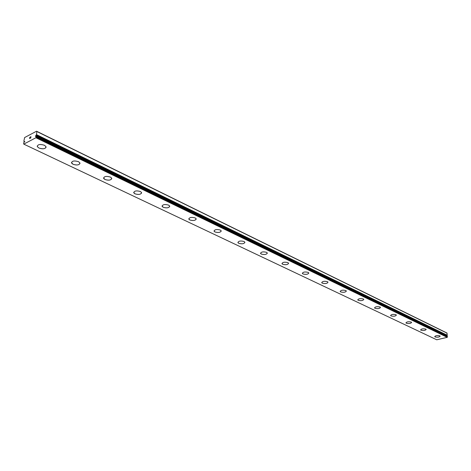 <?xml version="1.0" encoding="UTF-8"?>
<svg xmlns="http://www.w3.org/2000/svg" width="471" height="471" viewBox="0 0 471 471"><rect width="100%" height="100%" fill="white"/><g stroke="black" fill="none" stroke-linecap="round" stroke-linejoin="round"><path stroke-width="0.71" d="M24.822 141.624L23.844 141.306L24.622 137.55L36.544 131.215L36.856 131.521L36.502 134.624L35.39 136.396L36.273 136.331L35.896 137.75L23.762 144.12L23.632 143.084L24.439 141.441M46.093 147.217C45.01 148.983 42.626 149.248 38.946 148.024L37.344 146.675L37.215 146.034M44.38 145.245L45.964 146.581C45.758 148.86 43.42 149.342 38.946 148.035L37.344 146.687C37.545 144.409 39.894 143.926 44.38 145.245M79.988 163.431C78.916 165.15 76.59 165.433 73.017 164.267L71.451 162.483M78.451 161.665L79.87 162.866C79.599 165.038 77.315 165.509 73.011 164.279L71.568 163.066C71.839 160.894 74.13 160.423 78.451 161.665M111.768 178.639C110.709 180.316 108.436 180.599 104.951 179.498L103.543 177.897M110.379 177.055L111.662 178.138C111.333 180.21 109.095 180.664 104.951 179.51L103.649 178.415C103.973 176.342 106.216 175.889 110.379 177.055M141.618 192.933C140.57 194.564 138.35 194.853 134.953 193.811L133.682 192.368M140.364 191.503L141.524 192.492C141.141 194.464 138.951 194.906 134.953 193.816L133.776 192.827C134.158 190.849 136.349 190.408 140.364 191.503M169.719 206.392C168.677 207.97 166.504 208.264 163.196 207.275L162.042 205.974M168.577 205.103L169.631 206.004C169.201 207.882 167.058 208.312 163.196 207.287L162.124 206.38C162.554 204.496 164.703 204.073 168.577 205.103M196.207 219.092C195.177 220.622 193.051 220.917 189.825 219.975L188.771 218.797M195.171 217.926L196.13 218.738C195.659 220.54 193.557 220.952 189.825 219.986L188.847 219.162C189.318 217.361 191.426 216.948 195.171 217.926M221.229 231.084C220.204 232.568 218.12 232.862 214.976 231.968L214.017 230.902M220.287 230.031L221.158 230.772C220.652 232.491 218.585 232.898 214.976 231.979L214.087 231.226C214.593 229.507 216.66 229.106 220.287 230.031M244.896 242.435C243.878 243.872 241.835 244.166 238.768 243.313L237.89 242.347M244.037 241.476L244.838 242.159C244.29 243.801 242.265 244.19 238.768 243.324L237.949 242.636C238.497 240.987 240.522 240.604 244.037 241.476M267.322 253.192C266.309 254.581 264.302 254.87 261.305 254.063L260.504 253.18M266.533 252.321L267.263 252.945C266.686 254.523 264.702 254.893 261.305 254.075L260.557 253.439C261.134 251.867 263.124 251.49 266.533 252.321M288.593 263.401C287.587 264.743 285.62 265.032 282.688 264.26L281.952 263.46M287.869 262.606L288.546 263.183C287.934 264.69 285.985 265.055 282.688 264.272L282.005 263.689C282.612 262.182 284.566 261.817 287.869 262.606M308.805 273.103C307.798 274.399 305.867 274.681 303.006 273.951L302.329 273.215M308.134 272.373L308.758 272.903C308.122 274.352 306.209 274.705 303.006 273.957L302.376 273.421C303.006 271.979 304.925 271.626 308.134 272.373M327.987 282.153C327.327 283.542 325.443 283.883 322.335 283.177L321.752 282.682C322.405 281.293 324.295 280.952 327.41 281.664L327.987 282.153C327.327 283.53 325.443 283.872 322.335 283.165L321.705 282.494M346.338 291.125C345.337 292.338 343.471 292.615 340.739 291.943L340.162 291.325M345.767 290.513L346.297 290.966C345.62 292.297 343.765 292.626 340.739 291.955L340.197 291.496C340.874 290.16 342.735 289.836 345.767 290.513M363.795 299.509C362.8 300.686 360.963 300.951 358.29 300.315L357.754 299.744M363.265 298.944L363.759 299.368C363.059 300.645 361.239 300.963 358.29 300.321L357.789 299.897C358.484 298.62 360.315 298.302 363.265 298.944M380.456 307.516C379.461 308.652 377.66 308.911 375.04 308.305L374.545 307.781M379.967 306.998L380.421 307.386C379.708 308.617 377.913 308.923 375.046 308.311L374.58 307.916C375.293 306.686 377.088 306.38 379.967 306.998M396.376 315.164C395.387 316.265 393.615 316.524 391.054 315.935L390.589 315.452M395.923 314.687L396.347 315.052C395.616 316.235 393.85 316.53 391.054 315.947L390.618 315.582C391.348 314.398 393.12 314.098 395.923 314.687M411.607 322.488C410.618 323.548 408.875 323.801 406.367 323.241L405.937 322.794M411.183 322.04L411.577 322.382C410.836 323.518 409.099 323.807 406.367 323.247L405.961 322.906C406.708 321.77 408.445 321.481 411.183 322.04M426.184 329.494C425.207 330.524 423.482 330.766 421.027 330.23L420.627 329.818M425.796 329.082L426.161 329.4C425.407 330.495 423.694 330.777 421.027 330.242L420.65 329.924C421.41 328.823 423.123 328.546 425.796 329.082M440.161 336.212C439.178 337.207 437.488 337.448 435.08 336.936L434.704 336.547M439.79 335.829L440.138 336.129C439.366 337.183 437.683 337.454 435.08 336.942L434.727 336.647C435.498 335.587 437.182 335.317 439.79 335.829M36.544 131.215L446.802 332.926L447.315 335.281L36.502 134.624M446.449 335.911L447.315 335.281M23.762 144.12L436.752 339.785L447.238 337.336L447.373 336.418L36.285 136.331M30.733 137.891L30.792 137.379L30.262 138.144L30.733 137.891M30.803 137.296L30.868 136.778L30.803 137.296M30.939 136.661L30.403 136.943L30.933 136.661L30.786 137.95L30.256 138.233M29.867 138.115L29.596 138.574L29.744 137.291L29.596 138.574M29.744 137.291L29.679 138.374L29.744 137.291M447.15 333.197L36.856 131.521M446.767 335.741L35.778 135.46M447.45 336.953L36.226 137.108M447.238 337.336L35.896 137.75M447.279 335.364L36.444 134.759M447.091 335.623L36.167 135.201M447.026 335.682L36.084 135.301M447.138 336.253L36.061 136.143M447.415 336.482L36.302 136.413M24.745 141.883L24.145 141.6L24.739 141.895M447.114 336.235L36.037 136.119M447.373 336.418L36.273 136.331M24.733 141.906L24.098 141.606"/></g></svg>
